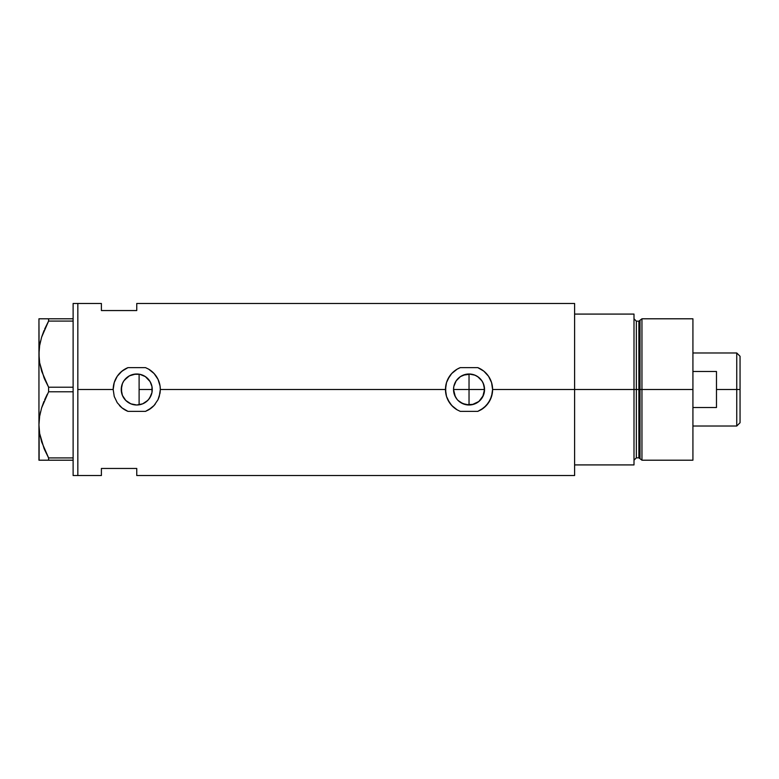 <?xml version="1.0" encoding="UTF-8"?>
<svg xmlns="http://www.w3.org/2000/svg" width="779" height="779" viewBox="0 0 779 779"><rect width="100%" height="100%" fill="white"/><g stroke="black" fill="none" stroke-linecap="round" stroke-linejoin="round"><path stroke-width="1.17" d="M142.275 403.989L140.59 404.525M144.281 403.055L143.385 403.512M147.202 400.951L145.926 402.003M149.178 398.78L148.088 400.075M150.737 396.199L149.86 397.777M151.798 393.249L151.175 395.187M453.836 392.548L453.534 389.5L454.712 395.43L453.836 392.548M457.049 399.335L454.712 395.43L456.718 398.926M455.335 396.764L453.534 389.5L453.826 386.472L456.143 380.882L460.418 376.608L463.106 375.176L470.818 374.095M473.603 404.32L465.988 404.7L460.418 402.392L457.74 400.124M482.737 382.246L484.246 386.462L484.246 392.528L484.548 389.5L469.036 389.5L469.036 373.998L465.988 374.3L469.036 373.998L469.036 405.002L462.288 403.464M463.096 403.824L458.062 400.455M481.675 380.512L483.36 383.57L484.548 389.5A15.502 15.502 0 0 1 469.036 405.002A15.502 15.502 0 0 1 453.534 389.5A15.502 15.502 0 0 1 469.036 373.998A15.502 15.502 0 0 1 484.548 389.5L482.737 396.754M477.77 402.315L472.064 404.71L478.881 401.477L483.36 395.44L481.656 398.507M480.458 399.997L477.654 402.392M136.753 405.002L130.814 403.824L125.789 400.464L122.42 395.43L121.242 389.5A15.502 15.502 0 0 1 136.753 373.998A15.502 15.502 0 0 1 152.256 389.5A15.502 15.502 0 0 1 136.753 405.002A15.502 15.502 0 0 1 121.242 389.5L122.42 383.57L123.861 380.882L128.136 376.608L130.814 375.176L133.725 374.29L139.772 374.29L145.361 376.608L149.646 380.882L151.077 383.57L151.963 386.472L151.963 392.528L149.646 398.118L147.718 400.464L142.684 403.824L136.753 405.002L142.615 403.853M128.223 402.451L131.709 404.165M121.573 386.316L121.602 392.82L122.663 395.985L125.438 400.114L128.077 402.353M145.391 402.373L148.507 399.608L151.107 395.362M149.704 398.02L150.104 397.378M142.742 403.804L144.29 403.055M574.61 303.479L574.61 464.917L633.999 464.917L633.999 389.5L636.355 389.5L633.999 389.5L633.999 314.083L574.61 314.083L574.61 389.5L633.999 389.5L633.999 314.083L574.61 314.083L574.61 464.917L633.999 464.917L633.999 389.5L574.61 389.5L574.61 475.521L574.61 389.5L492.601 389.5L491.549 396.462L488.521 402.753L483.808 407.865L477.8 411.37L460.272 411.37L457.127 409.832L451.713 405.479L447.798 399.705L446.513 396.443L445.471 389.5L160.318 389.5L160.055 393.035L157.991 399.715L154.076 405.469L148.662 409.832L145.517 411.37L127.98 411.37L121.982 407.865L117.259 402.743L114.231 396.443L113.189 389.5L77.832 389.5L77.832 303.479L77.832 389.5L113.189 389.5L114.231 382.557L117.249 376.257L121.972 371.145L127.98 367.63L145.517 367.63L148.672 369.168L154.086 373.54L158.001 379.305L160.055 385.994L160.318 389.5A23.565 23.565 0 0 0 148.672 369.168L154.086 373.54L158.001 379.305L160.055 385.994L160.318 389.5L445.471 389.5L446.513 382.557L447.789 379.305L451.703 373.54L457.127 369.168L460.272 367.63L477.8 367.63L483.837 371.164L488.55 376.286L491.559 382.577L492.601 389.5A23.565 23.565 0 0 0 477.8 367.63L483.837 371.164L488.55 376.286L491.559 382.577L492.601 389.5L574.61 389.5L574.61 303.479L136.753 303.479L136.753 310.548L101.397 310.548L101.397 303.479L101.397 310.548L136.753 310.548L136.753 303.479M476.183 403.269L474.995 403.814M138.087 374.047L139.11 374.173L139.11 404.827L138.107 404.944M121.845 393.775L121.573 392.674M123.101 396.862L122.546 395.722M124.942 399.549L124.124 398.507M130.025 403.473L128.808 402.821M127.269 401.769L126.646 401.263M135.731 404.973L134.825 404.885M133.053 404.564L132.459 404.398M127.98 367.63A23.565 23.565 0 0 0 113.189 389.5L114.231 382.557L117.249 376.257L120.648 372.294L124.835 369.168L127.98 367.63L145.517 367.63L148.672 369.168M77.832 389.5L77.832 475.521L77.832 389.5L77.832 475.521L73.119 475.521L77.832 475.521L77.832 303.479L73.119 303.479L77.832 303.479L77.832 389.5M101.397 468.452L136.753 468.452L136.753 475.521L136.753 468.452L101.397 468.452L101.397 475.521L101.397 468.452M131.709 374.835L133.053 374.436M134.855 374.115L135.76 374.027M128.808 376.179L130.025 375.527M126.247 378.088L127.279 377.221M124.377 380.162L124.932 379.461M124.124 380.493L123.111 382.119M122.673 383.005L121.855 385.206M469.036 373.998L474.966 375.176L478.452 377.182M472.084 374.3L475.765 375.527M460.272 367.63A23.565 23.565 0 0 0 457.137 369.158L460.272 367.63L477.8 367.63M457.107 369.178A23.565 23.565 0 0 0 451.703 373.54L457.127 369.168M451.684 373.55A23.565 23.565 0 0 0 446.533 382.518L449.541 376.257L451.703 373.54M446.503 382.596A23.565 23.565 0 0 0 445.734 385.965M445.471 389.539A23.565 23.565 0 0 0 445.734 392.996L445.734 385.994A23.565 23.565 0 0 0 445.471 389.461M445.734 393.025A23.565 23.565 0 0 0 446.503 396.414L446.513 396.443A23.565 23.565 0 0 0 457.127 409.832L452.95 406.716L449.541 402.743L446.513 396.443L445.734 393.025M445.471 389.5L446.513 382.557M480.964 409.822A23.565 23.565 0 0 0 492.601 389.5L492.338 393.035L490.273 399.715L486.369 405.469L480.945 409.832L477.8 411.37L460.272 411.37L457.127 409.832M486.427 405.401L487.518 404.116M490.721 380.279L490.283 379.305M481.023 379.665L477.663 376.617L481.928 380.882L483.36 383.56L484.548 389.5L453.534 389.5L453.826 386.462L453.534 389.5L469.036 389.5L469.036 405.002M484.246 392.528L483.36 395.43M481.928 398.118L480 400.464M119.421 405.479A23.565 23.565 0 0 0 127.98 411.37L121.982 407.865L117.259 402.743L114.231 396.443L113.189 389.5M148.662 409.832A23.565 23.565 0 0 0 154.076 405.469L151.525 407.865L145.517 411.37L127.98 411.37M160.318 389.5L159.267 396.462L157.991 399.715L154.096 405.45M154.125 405.421L155.255 404.097M158.419 380.23L158.001 379.305M135.77 374.027L129.382 375.858L124.367 380.162M139.11 404.827L139.11 374.173L136.783 373.998M145.322 376.578L142.742 375.196M151.983 386.598L152.256 389.5L152.012 386.744L150.104 381.622L145.371 376.617M456.757 380.035L455.335 382.236M462.229 375.566L466.008 374.29L460.408 376.617L457.059 379.655M477.663 376.617L474.986 375.176M151.282 384.086L151.798 385.751M150.104 381.622L150.737 382.801M148.088 378.925L149.178 380.22M145.926 376.997L147.202 378.049M144.29 375.945L144.875 376.286M143.394 375.488L144.281 375.945M140.59 374.475L141.778 374.835M453.826 386.472L454.722 383.55M44.091 377.912L39.651 362.81L38.95 354.153L39.271 359.986M48.113 321.98L41.618 337.161L44.004 330.588M40.313 342.069L39.641 345.555M44.091 448.607L39.651 433.513L38.95 424.847L39.632 416.327L41.599 407.923L48.6 391.788L41.618 407.855L43.955 401.419M40.313 412.773L40.527 411.818M38.95 424.497L38.95 460.204L48.6 460.204L48.6 457.916L73.119 457.916L48.6 457.916L41.638 441.907L39.651 433.513L38.95 424.847L39.632 416.327L41.599 407.923L48.6 391.788L48.6 387.212L73.119 387.212L48.6 387.212L41.638 371.203L39.651 362.81L38.95 354.153L39.632 345.623L41.599 337.219L48.6 321.084L48.6 318.796L73.119 318.796L38.95 318.796L39.641 318.796L38.95 318.796L38.95 424.847L39.641 433.445M48.6 460.204L73.119 460.204L44.685 460.204L48.6 460.204L48.6 457.916L44.374 449.288M48.6 391.788L73.119 391.788L48.6 391.788L48.6 387.212L44.695 379.324M38.95 353.793L39.632 345.623L41.599 337.219L48.6 321.084L73.119 321.084L48.6 321.084L44.685 329.001M48.6 321.084L48.6 318.796L40.615 318.806M41.608 460.204L44.676 460.204M39.125 460.204L39.125 429.161M47.977 456.767L48.6 457.916M39.271 430.69L39.641 433.426M39.125 420.504L39.213 419.511M47.315 394.193L44.695 399.676M44.218 378.224L44.676 379.285M39.125 358.428L38.95 318.796M39.125 349.81L39.223 348.797M40.547 341.066L39.641 345.574M41.618 318.796L44.676 318.796M38.95 424.847L38.95 354.153M73.119 303.479L73.119 475.521L73.119 303.479M641.954 389.5L641.954 318.796L641.954 389.5L692.921 389.5L692.921 318.796L692.921 389.5L641.954 389.5L641.954 460.204L641.954 389.5L640.017 389.5L641.954 389.5M640.017 320.286L640.017 458.714L640.017 320.286L640.017 389.5L638.877 389.5L638.877 457.838L638.877 389.5L640.017 389.5L640.017 458.714L638.877 457.838L638.877 321.162L641.954 318.796L692.921 318.796M638.877 321.162L636.355 321.162L636.355 457.838L636.355 389.5L638.877 389.5L636.355 389.5L636.355 457.838L633.999 460.204M692.921 460.204L692.921 389.5L692.921 460.204L641.954 460.204L640.017 458.714M636.355 389.5L636.355 321.162L636.355 389.5M638.877 389.5L638.877 321.162L638.877 389.5M736.749 389.5L740.05 389.5L740.05 356.276L740.05 422.724L740.05 389.5L736.749 389.5L736.749 352.975L736.749 389.5L716.485 389.5L736.749 389.5L736.749 426.025L736.749 389.5M716.485 371.495L716.485 407.505L692.921 407.505L716.485 407.505L716.485 371.495L692.921 371.495L716.485 371.495M139.11 389.5L152.256 389.5L139.11 389.5M77.832 303.479L101.397 303.479M77.832 475.521L101.397 475.521M574.61 475.521L136.753 475.521M636.355 457.838L638.877 457.838M636.355 321.162L633.999 318.796M692.921 352.975L736.749 352.975L740.05 356.276M692.921 426.025L736.749 426.025L740.05 422.724"/></g></svg>
